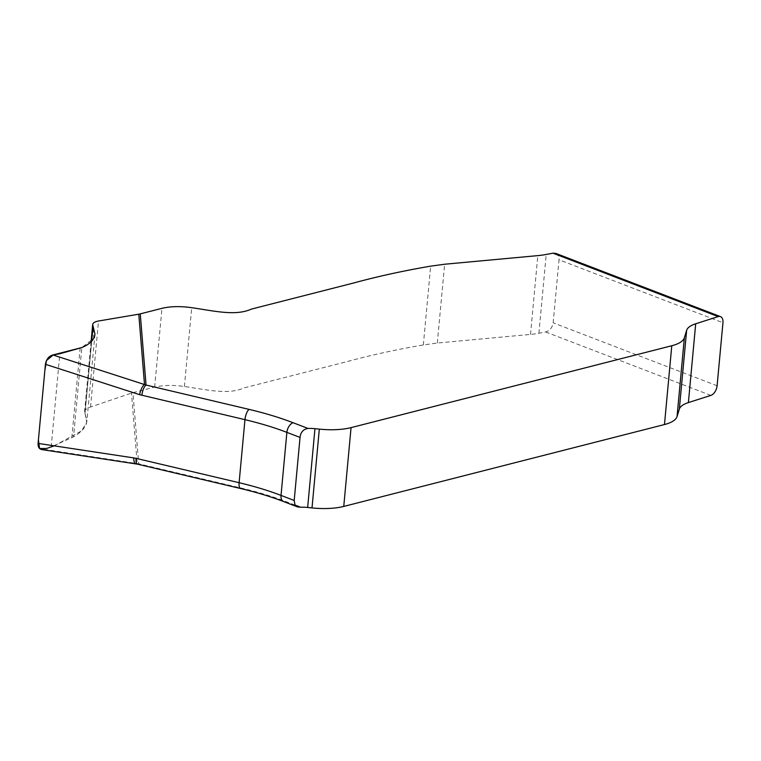 <?xml version="1.0" encoding="UTF-8"?>
<svg xmlns="http://www.w3.org/2000/svg" width="761" height="761" viewBox="0 0 761 761"><rect width="100%" height="100%" fill="white"/><g stroke="black" fill="none" stroke-linecap="round" stroke-linejoin="round"><path stroke-width="0.57" stroke-dasharray="3.81 2.85" d="M295.068 505.085L285.803 501.528A177.104 61.222 5.3 0 0 241.789 488.191L138.73 463.83L132.947 392.676L131.472 393.114L137.189 463.411A8.438 3.206 -81.4 0 1 135.839 463.839M137.522 464.162A8.438 2.977 -76.7 0 0 138.73 463.83L44.148 449.313L51.196 446.916L73.56 436.804C81.855 431.915 86.307 426.636 86.916 420.985L84.604 411.691C84.852 409.875 86.83 408.315 90.53 407.021L131.472 393.114M132.947 392.676L154.654 387.13C163.13 385.114 173.042 384.895 184.4 386.483C207.924 389.946 228.405 394.997 244.148 387.882L347.026 361.618C370.636 355.178 396.072 349.622 423.335 344.952L437.318 343.03L530.512 334.412A50.607 17.493 5.3 0 0 538.902 333.261L545.666 331.977C549.813 330.731 552.315 327.677 553.161 322.826L559.012 259.786L722.95 322.721M555.806 253.394C558.127 254.44 559.192 256.571 559.012 259.786M44.148 449.313L41.703 449.57M54.221 445.851L81.57 430.869L86.744 422.146L84.994 413.29L93.07 326.269L93.717 338.331L81.846 347.549L73.56 436.804M545.666 331.977L710.86 395.397M717.1 385.76L553.161 322.826M538.902 333.261L546.217 254.459M530.512 334.412L537.818 255.62M437.318 343.03L444.633 264.229M423.335 344.952L430.65 266.15M184.4 386.483L191.715 307.682M154.654 387.13L161.96 308.338M90.53 407.021L98.511 321.018M84.994 413.29L91.691 341.175M71.819 437.822L80.124 348.253M51.196 446.916L59.834 353.76M285.803 501.528A8.438 4.994 -69 0 1 283.511 501.528M241.789 488.191A8.438 2.977 -76.7 0 1 240.581 488.514M91.082 341.803L84.614 411.549M94.963 334.184L86.868 421.451"/><path stroke-width="1.14" d="M300.043 437.423L294.193 500.462L295.03 505.028L297.399 506.845L300.7 507.245A17.712 6.126 -174.7 0 1 307.653 507.473L312.01 507.92A42.169 14.573 5.3 0 0 343.753 506.426L664.477 424.543A42.169 14.573 5.3 0 0 677.052 416.571L679.335 409.114A37.955 13.118 -174.7 0 1 688.391 402.588L710.86 395.397A8.438 4.994 111 0 0 717.1 385.76L722.95 322.721A8.438 4.994 111 0 0 720.467 316.605A8.438 4.994 111 0 0 718.175 316.595L695.697 323.786A37.955 13.118 5.3 0 0 686.65 330.312L684.358 337.77A42.169 14.573 -174.7 0 1 671.782 345.741L351.059 427.625A42.169 14.573 -174.7 0 1 319.325 429.118L314.959 428.671A17.712 6.126 5.3 0 0 308.005 428.443C303.278 429.233 300.624 432.219 300.043 437.423L286.878 432.372L281.028 495.411L294.193 500.462M297.922 507.054L283.511 501.528C270.678 496.591 256.362 492.262 240.581 488.514L137.522 464.162A8.438 2.977 -76.7 0 1 136.057 458.35L239.116 482.702L244.956 419.663L139.615 394.674A8.438 2.73 -72.1 0 1 144.504 384.476L138.787 314.188L140.262 313.874L146.045 385.037L249.104 409.389A177.104 61.222 -174.7 0 1 293.118 422.736L308.005 428.443M138.787 314.188L98.511 321.018C94.868 321.675 92.918 322.883 92.68 324.633L94.963 334.184C94.374 339.663 89.998 344.115 81.846 347.549L59.834 353.76L52.899 354.94L146.045 385.037A8.438 2.977 -76.7 0 0 141.898 395.311M718.175 316.595L552.981 253.185L546.217 254.459A50.607 17.493 -174.7 0 1 537.818 255.62L444.633 264.229L430.65 266.15C403.387 270.821 377.951 276.376 354.331 282.816L251.453 309.08C235.71 316.195 215.239 311.144 191.715 307.682C180.328 306.103 170.407 306.312 161.96 308.338L140.262 313.874M41.703 449.57C39.115 448.98 37.917 446.926 38.088 443.406L45.432 364.3C46.316 359.268 48.809 356.148 52.899 354.94M552.981 253.185L555.806 253.394M135.839 463.839A8.438 3.206 -81.4 0 1 133.746 457.903L136.057 458.35M81.846 347.549L53.28 354.873L46.45 360.6L44.851 370.531L38.411 439.915L39.582 448.533L46.64 448.467L54.221 445.851M38.088 443.406L133.746 457.903M139.615 394.674L45.432 364.3M300.7 507.245L295.068 505.085M293.118 422.736A8.438 4.994 -69 0 0 286.878 432.372A168.676 58.312 5.3 0 0 244.956 419.663A8.438 2.977 -76.7 0 1 249.104 409.389M240.581 488.514A8.438 2.977 -76.7 0 1 239.116 482.702A168.676 58.312 -174.7 0 1 281.028 495.411A8.438 4.994 -69 0 0 283.511 501.528M91.691 341.175L93.07 326.269M695.697 323.786L688.391 402.588M686.65 330.312L679.335 409.114M684.358 337.77L677.052 416.571M671.782 345.741L664.477 424.543M351.059 427.625L343.753 506.426M319.325 429.118L312.01 507.92M314.959 428.671L307.653 507.473M92.661 324.776L91.082 341.803M555.625 253.327L720.467 316.605M137.522 464.162L42.226 449.656"/></g></svg>
